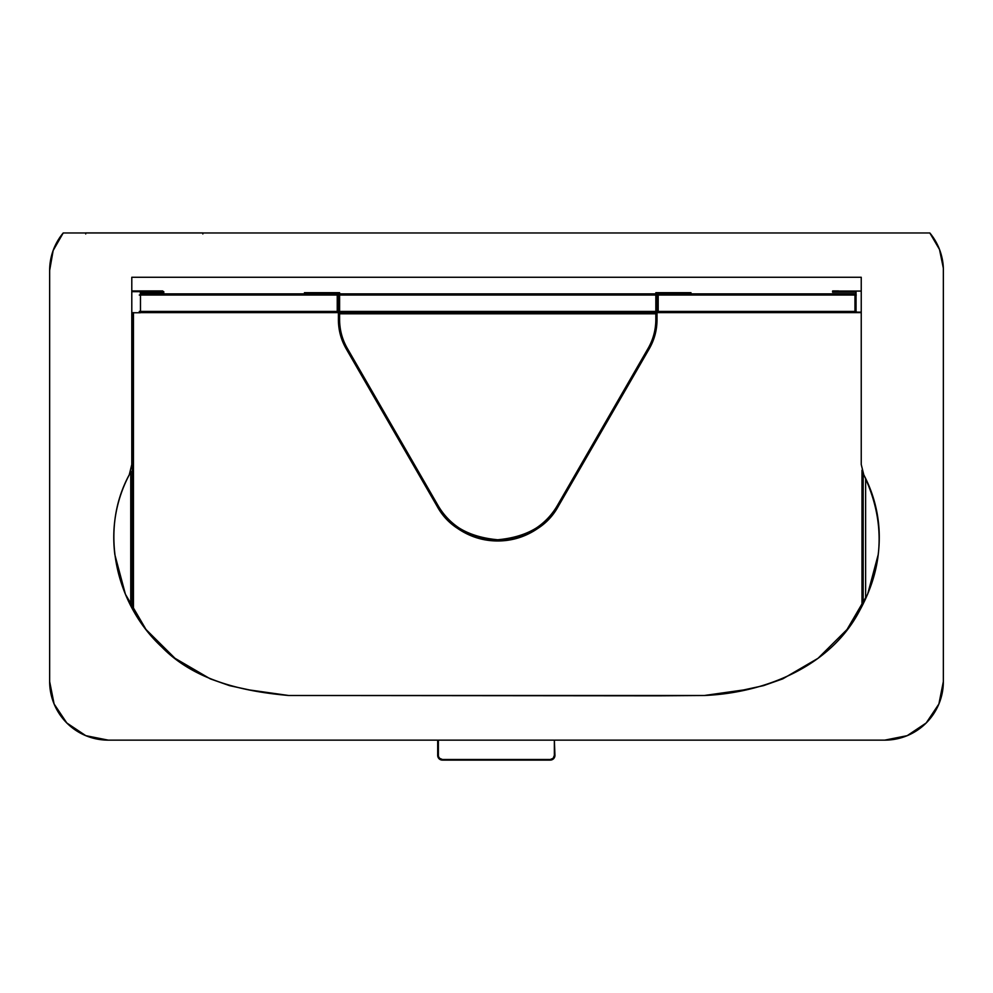 <?xml version="1.0" encoding="UTF-8"?>
<svg xmlns="http://www.w3.org/2000/svg" width="993" height="993" viewBox="0 0 993 993"><rect width="100%" height="100%" fill="white"/><g stroke="black" fill="none" stroke-linecap="round" stroke-linejoin="round"><path stroke-width="1.49" d="M49.65 270.444A58.562 58.562 0 0 1 63.217 232.97L929.833 232.97A58.562 58.562 0 0 1 943.35 268.184L943.35 681.57L943.35 268.184L939.502 249.454L929.833 232.97L63.217 232.97L53.15 250.521L49.65 270.444L49.65 681.57L54.106 703.987L66.804 722.978L85.808 735.676L108.212 740.133L884.788 740.133L907.192 735.676L926.196 722.978L938.894 703.987L943.35 681.57A58.562 58.562 0 0 1 884.788 740.133L108.212 740.133A58.562 58.562 0 0 1 49.65 681.57L49.65 270.444L53.15 250.521M129.251 474.815C98.555 531.218 116.044 604.613 161.698 646.902C195.087 681.31 244.849 691.612 288.702 695.497L704.347 695.497C763.443 693.002 830.309 667.495 859.938 610.037C884.167 565.625 885.458 520.555 863.786 474.815L861.241 464.488L861.241 277.27L131.796 277.27L131.796 464.488L129.251 474.815L131.796 464.488L131.796 277.27L861.241 277.27L861.241 464.488L863.786 474.815C870.265 487.166 874.721 500.112 877.167 513.666C879.575 526.998 879.91 540.664 878.184 554.677L867.634 594.248L847.017 629.537L818.033 658.309L782.757 678.864L763.468 685.654L743.546 689.961L704.347 695.497L658.88 695.82L288.702 695.497L249.491 689.961L229.569 685.654L210.28 678.864L175.016 658.309L146.033 629.537L125.416 594.248L114.853 554.677C113.128 540.664 113.463 526.998 115.871 513.666C118.316 500.112 122.784 487.166 129.251 474.815C122.784 487.166 118.316 500.112 115.871 513.666C113.463 526.998 113.128 540.664 114.853 554.677M929.833 232.97L939.502 249.454M125.416 594.248L146.033 629.537M210.28 678.864L229.569 685.654M763.468 685.654L782.757 678.864M878.184 554.677C879.91 540.664 879.575 526.998 877.167 513.666M337.248 312.609L140.472 312.609L140.472 295.045L139.293 295.045L140.472 295.045L140.361 293.878A1.167 1.167 0 0 1 140.472 293.878L140.472 295.045L337.248 295.045L140.472 295.045L140.472 311.442L139.293 311.442L140.472 311.442L140.472 312.609A1.167 1.167 0 0 1 140.361 312.609L337.248 312.609L337.248 311.442L140.472 311.442L337.248 311.442L337.248 293.878L140.472 293.878L337.248 293.878L337.248 311.442L338.414 311.442L337.248 311.442L337.248 312.609L338.414 311.442A1.167 1.167 0 0 1 337.248 312.609L338.414 312.609L337.248 312.609M338.414 295.045L337.248 295.045L338.414 295.045L337.248 293.878A1.167 1.167 0 0 1 338.414 295.045M131.796 291.669L163.783 291.669L157.937 291.669L157.937 292.836L140.361 292.836L163.783 292.836L157.937 292.836L157.937 291.669L140.361 291.669L140.361 295.045L140.361 291.669L131.796 291.669M131.796 312.745L140.361 312.745L131.796 312.745M163.783 292.836L163.783 291.669L163.783 292.836M532.856 531.553C543.73 525.272 552.307 516.695 558.575 505.822L649.161 348.903A58.562 58.562 0 0 0 651.557 344.323A58.562 58.562 0 0 1 649.161 348.928L558.575 505.822C552.307 516.695 543.73 525.272 532.856 531.553C521.983 537.821 510.265 540.962 497.716 540.962C485.167 540.962 473.45 537.821 462.577 531.553C451.703 525.272 443.126 516.695 436.858 505.822L346.259 348.928A58.562 58.562 0 0 1 343.876 344.323A58.562 58.562 0 0 0 346.259 348.928C341.096 339.817 338.476 330.061 338.414 319.622L338.414 319.622C338.414 330.073 341.033 339.842 346.259 348.903L436.858 505.797C443.126 516.695 451.703 525.272 462.577 531.553M133.447 312.745L133.447 610.645L133.447 312.745M861.986 606.264L861.986 470.198L861.986 606.264M861.241 312.609L854.961 312.609L861.241 312.609M856.028 311.926A1.167 1.167 0 0 1 854.961 312.609L856.127 311.442L854.961 311.442L854.961 295.045L854.961 312.609L854.961 311.442L657.006 311.442L658.185 312.609L854.961 312.609L657.006 312.609L658.185 312.609L658.185 295.045L657.006 295.045L658.185 295.045L658.185 293.878L657.006 293.878L690.979 293.841L690.979 292.674L655.839 292.674L690.979 292.674L690.979 293.841L657.006 293.841L657.006 319.622C656.956 330.061 654.337 339.817 649.161 348.903L554.938 511.482M132.268 608.535L132.268 313.788L132.268 608.535M863.165 603.98L863.165 473.512L863.165 603.98M470.843 535.624L450.313 522.566L436.858 505.822L346.259 348.928L436.87 505.822C443.126 516.67 451.703 525.247 462.577 531.528L462.577 531.528C473.45 537.796 485.155 540.937 497.716 540.937L497.716 540.937C510.265 540.937 521.983 537.796 532.856 531.528C543.73 525.247 552.294 516.67 558.575 505.797C547.515 526.489 527.233 538.206 497.716 540.937C468.2 538.206 447.917 526.489 436.858 505.797C443.126 516.67 451.703 525.247 462.577 531.528C473.45 537.796 485.155 540.937 497.716 540.937C510.265 540.937 521.983 537.796 532.856 531.528M539.82 526.96L524.577 535.637M507.411 540.291L487.997 540.291M132.615 312.956L133.447 312.609L132.268 313.788M437.69 755.4L437.69 740.133L437.69 755.4A4.68 4.68 0 0 0 442.369 760.092A4.68 4.68 0 0 1 437.69 755.4L437.801 740.133L437.801 755.4L439.589 758.304L442.493 759.508L550.246 759.508L553.151 758.304L554.355 755.4L554.355 740.133L554.938 755.4A4.68 4.68 0 0 1 550.246 760.092L442.493 759.508A4.096 4.096 0 0 1 438.385 755.4L438.385 740.133L437.801 755.4A4.68 4.68 0 0 0 442.493 760.092L550.246 760.092A4.68 4.68 0 0 0 554.938 755.4L554.355 755.4A4.096 4.096 0 0 1 550.246 759.508L442.493 760.092A4.68 4.68 0 0 1 437.801 755.4M856.028 291.073L832.606 291.073L832.606 292.252L838.452 292.252L832.606 292.252L832.606 291.073L838.452 291.073L838.452 292.252L838.452 291.073L861.241 291.073L856.028 291.073L856.028 312.162L861.241 312.162L856.028 312.162L856.028 291.073M856.028 292.252L838.452 292.252L856.028 292.252M565.873 490.827L648.156 348.307C653.282 339.432 655.839 329.862 655.839 319.622L655.839 292.674L655.839 319.622C655.777 329.85 653.22 339.42 648.156 348.307C653.22 339.42 655.777 329.85 655.839 319.622C655.839 329.862 653.282 339.432 648.156 348.307L568.79 485.763M426.63 485.763L347.277 348.307C342.151 339.432 339.594 329.862 339.594 319.622C339.643 329.85 342.213 339.42 347.277 348.307C342.213 339.42 339.643 329.85 339.594 319.622L339.594 292.674L339.594 319.622C339.594 329.862 342.151 339.432 347.277 348.307L429.559 490.827M304.454 292.674L339.594 292.674L304.454 292.674L304.454 293.841L338.414 293.841L338.414 319.622L338.414 293.841L304.454 293.841L304.454 292.674M558.562 505.822L649.161 348.903C654.399 339.842 657.006 330.073 657.006 319.622L657.006 293.841L658.185 293.878L657.006 295.045A1.167 1.167 0 0 1 658.185 293.878L658.185 295.045L854.961 295.045L658.185 295.045L658.185 312.609A1.167 1.167 0 0 1 657.006 311.442L856.028 311.442M648.156 348.307L557.557 505.214C551.388 515.901 542.96 524.341 532.273 530.51C521.573 536.679 510.054 539.77 497.716 539.77C485.366 539.77 473.847 536.679 463.16 530.51C452.473 524.341 444.045 515.901 437.863 505.214L347.277 348.307M463.16 530.51C452.473 524.341 444.045 515.901 437.863 505.214C448.749 525.558 468.696 537.076 497.716 539.77C526.737 537.076 546.684 525.558 557.557 505.214M495.644 539.733L494.787 539.708M497.071 540.937L499.789 540.912M499.789 539.733L500.646 539.708M339.594 313.788L655.839 313.788L339.594 313.788M856.251 295.045L855.072 293.878L658.185 293.878L854.961 293.878L854.961 295.045L854.961 293.878A1.167 1.167 0 0 1 856.028 294.561M655.839 293.878L339.594 293.878L655.839 293.878M655.839 295.045L339.594 295.045L655.839 295.045M655.839 311.442L339.594 311.442L655.839 311.442M339.594 312.609L655.839 312.609L339.594 312.609M856.028 312.125A1.167 1.167 0 0 1 855.072 312.609L856.251 311.442M856.028 294.362A1.167 1.167 0 0 0 855.072 293.878L856.127 295.045L854.961 295.045L856.028 295.045M855.072 311.442L855.072 312.609M855.072 293.878L855.072 295.045M85.708 233.938L85.708 232.908L202.845 232.908L85.708 232.97M202.845 232.97L202.845 233.938M162.728 292.116L162.728 290.949L131.796 290.949L156.869 290.949L156.869 291.669M156.869 292.116L156.869 290.949L162.728 290.949L162.728 291.669M139.293 290.949L139.293 291.669L139.293 290.949M865.623 478.427L865.623 598.841L865.623 478.427M838.564 291.073L832.705 291.073M838.564 292.116L838.564 290.949L832.705 290.949L832.705 292.116M130.753 605.68L130.753 471.228L130.753 605.68"/></g></svg>
